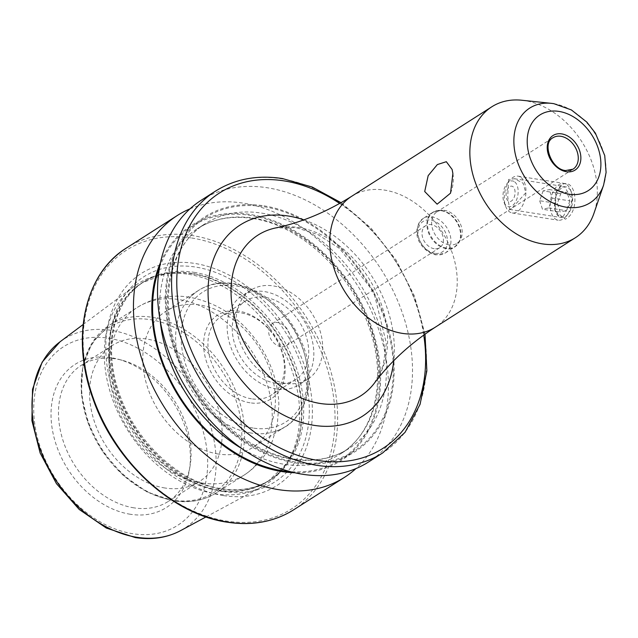 <?xml version="1.0" encoding="UTF-8"?>
<svg xmlns="http://www.w3.org/2000/svg" width="638" height="638" viewBox="0 0 638 638"><rect width="100%" height="100%" fill="white"/><g stroke="black" fill="none" stroke-linecap="round" stroke-linejoin="round"><path stroke-width="0.48" stroke-dasharray="3.19 2.39" d="M563.402 216.21L559.606 217.287L554.805 209.623L555.714 193.481L559.885 187.556L564.439 186.599L572.366 199.654L563.402 216.21M561.145 185.068L556.176 192.158L555.076 211.066L565.34 219.201C580.732 212.055 576.274 175.857 561.145 185.068L559.885 187.556M508.542 179.477L507.736 196.847L509.626 209.416L512.059 208.124L525.8 192.804L523.168 183.25L514.459 178.728L508.542 179.477M449.016 244.809A18.638 13.701 -122.6 0 1 432.987 230.222A18.638 13.701 -122.6 0 1 436.878 211.912A18.638 13.701 -122.6 0 1 442.246 210.277A18.638 13.701 -122.6 0 1 444.798 210.428A18.638 13.701 -122.6 0 1 459.272 221.617A18.638 13.701 -122.6 0 1 460.684 239.138A18.638 13.701 -122.6 0 1 456.944 243.325A18.638 13.701 -122.6 0 1 449.016 244.809M521.868 100.246A77.661 57.093 -122.6 0 1 524.803 100.629A77.661 57.093 -122.6 0 1 593.994 213.18M250.032 402.801A49.708 36.541 -122.6 0 1 204.001 350.597A49.708 36.541 -122.6 0 1 238.771 311.121A49.708 36.541 -122.6 0 1 284.803 363.325A49.708 36.541 -122.6 0 1 250.032 402.801M251.452 398.798A46.598 34.261 -122.6 0 1 211.361 362.336A46.598 34.261 -122.6 0 1 221.099 316.56A46.598 34.261 -122.6 0 1 240.901 312.851A46.598 34.261 -122.6 0 1 280.991 349.321A46.598 34.261 -122.6 0 1 271.262 395.097A46.598 34.261 -122.6 0 1 251.452 398.798M251.061 433.035A80.771 59.382 -122.6 0 1 184.358 376.619A80.771 59.382 -122.6 0 1 190.004 297.491A80.771 59.382 -122.6 0 1 198.442 290.473A80.771 59.382 -122.6 0 1 232.774 284.062A80.771 59.382 -122.6 0 1 302.26 347.271A80.771 59.382 -122.6 0 1 285.393 426.615A80.771 59.382 -122.6 0 1 275.488 431.32A80.771 59.382 -122.6 0 1 251.061 433.035M218.228 454.009A80.771 59.382 -122.6 0 1 148.742 390.799A80.771 59.382 -122.6 0 1 165.609 311.448A80.771 59.382 -122.6 0 1 199.941 305.036A80.771 59.382 -122.6 0 1 269.427 368.238A80.771 59.382 -122.6 0 1 252.56 447.589A80.771 59.382 -122.6 0 1 218.228 454.009M165.003 488.006A80.771 59.382 -122.6 0 1 95.509 424.796A80.771 59.382 -122.6 0 1 112.376 345.445A80.771 59.382 -122.6 0 1 146.708 339.033A80.771 59.382 -122.6 0 1 216.194 402.243A80.771 59.382 -122.6 0 1 199.327 481.586A80.771 59.382 -122.6 0 1 165.003 488.006M133.924 507.848A80.771 59.382 -122.6 0 1 64.438 444.638A80.771 59.382 -122.6 0 1 81.305 365.295A80.771 59.382 -122.6 0 1 115.638 358.875A80.771 59.382 -122.6 0 1 122.209 360.279A80.771 59.382 -122.6 0 1 190.012 466.426A80.771 59.382 -122.6 0 1 168.257 501.436A80.771 59.382 -122.6 0 1 133.924 507.848M130.311 514.26A84.894 62.412 -122.6 0 1 51.686 425.107A84.894 62.412 -122.6 0 1 111.084 357.679A84.894 62.412 -122.6 0 1 117.998 359.146A84.894 62.412 -122.6 0 1 189.263 470.724A84.894 62.412 -122.6 0 1 130.311 514.26M188.505 274.3A119.011 87.494 -122.6 0 1 283.99 351.522A119.011 87.494 -122.6 0 1 284.707 466.338A119.011 87.494 -122.6 0 1 261.947 486.762A119.011 87.494 -122.6 0 1 215.461 493.804A119.011 87.494 -122.6 0 1 114.202 403.639A119.011 87.494 -122.6 0 1 134.012 286.462A119.011 87.494 -122.6 0 1 162.116 274.396A119.011 87.494 -122.6 0 1 188.505 274.3M223.34 495.59A125.869 92.534 -122.6 0 1 106.769 363.405A125.869 92.534 -122.6 0 1 194.829 263.446A125.869 92.534 -122.6 0 1 311.4 395.632A125.869 92.534 -122.6 0 1 223.34 495.59M190.028 208.833A155.329 114.186 -122.6 0 1 243.349 203.155A155.329 114.186 -122.6 0 1 373.445 315.794A155.329 114.186 -122.6 0 1 355.932 468.587M160.529 262.513A139.379 102.463 -122.6 0 1 250.415 214.504A139.379 102.463 -122.6 0 1 378.406 353.492A139.379 102.463 -122.6 0 1 294.828 472.774M263.972 205.843A139.379 102.463 -122.6 0 1 393.056 352.224A139.379 102.463 -122.6 0 1 295.538 462.917A139.379 102.463 -122.6 0 1 166.454 316.536A139.379 102.463 -122.6 0 1 263.972 205.843M201.409 200.117A155.329 114.186 -122.6 0 1 267.426 187.779A155.329 114.186 -122.6 0 1 401.063 309.334A155.329 114.186 -122.6 0 1 368.628 461.928M280.848 346.665A13.047 9.594 -122.6 0 1 269.619 336.449A13.047 9.594 -122.6 0 1 272.346 323.633A13.047 9.594 -122.6 0 1 277.889 322.597A13.047 9.594 -122.6 0 1 289.118 332.805A13.047 9.594 -122.6 0 1 286.39 345.629A13.047 9.594 -122.6 0 1 280.848 346.665M434.191 248.724A13.047 9.594 -122.6 0 1 422.962 238.508A13.047 9.594 -122.6 0 1 425.69 225.692A13.047 9.594 -122.6 0 1 431.232 224.656A13.047 9.594 -122.6 0 1 442.461 234.864A13.047 9.594 -122.6 0 1 439.734 247.688A13.047 9.594 -122.6 0 1 434.191 248.724M276.469 388.997A52.81 38.822 -122.6 0 1 231.036 347.67A52.81 38.822 -122.6 0 1 242.065 295.793A52.81 38.822 -122.6 0 1 264.515 291.598A52.81 38.822 -122.6 0 1 309.948 332.924A52.81 38.822 -122.6 0 1 298.919 384.802A52.81 38.822 -122.6 0 1 276.469 388.997M285.346 383.334A52.81 38.822 -122.6 0 1 239.912 342A52.81 38.822 -122.6 0 1 250.941 290.123A52.81 38.822 -122.6 0 1 273.383 285.928A52.81 38.822 -122.6 0 1 318.825 327.254A52.81 38.822 -122.6 0 1 307.795 379.139A52.81 38.822 -122.6 0 1 285.346 383.334M275.768 383.271A46.598 34.261 -122.6 0 1 235.677 346.801A46.598 34.261 -122.6 0 1 245.407 301.024A46.598 34.261 -122.6 0 1 265.217 297.324A46.598 34.261 -122.6 0 1 305.307 333.794A46.598 34.261 -122.6 0 1 295.577 379.57A46.598 34.261 -122.6 0 1 275.768 383.271M568.554 187.995A15.535 8.828 98.9 0 1 571.361 192.038A15.535 8.828 98.9 0 1 567.868 214.24A15.535 8.828 98.9 0 1 558.641 216.386A15.535 8.828 98.9 0 1 556.025 196.209A15.535 8.828 98.9 0 1 568.554 187.995M567.023 184.757A18.638 10.591 98.9 0 1 570.388 189.614A18.638 10.591 98.9 0 1 566.193 216.25A18.638 10.591 98.9 0 1 558.17 220.206A18.638 10.591 98.9 0 1 555.124 218.826A18.638 10.591 98.9 0 1 551.184 197.325A18.638 10.591 98.9 0 1 563.968 183.377A18.638 10.591 98.9 0 1 567.023 184.757M521.063 177.523A18.638 10.591 98.9 0 1 525.002 199.024A18.638 10.591 98.9 0 1 512.21 212.964A18.638 10.591 98.9 0 1 509.164 211.593A18.638 10.591 98.9 0 1 505.79 206.736A18.638 10.591 98.9 0 1 509.985 180.099A18.638 10.591 98.9 0 1 518.008 176.144A18.638 10.591 98.9 0 1 521.063 177.523M514.73 181.918A13.047 7.417 98.9 0 1 516.924 198.865A13.047 7.417 98.9 0 1 506.397 205.763A13.047 7.417 98.9 0 1 504.044 202.366A13.047 7.417 98.9 0 1 506.979 183.72A13.047 7.417 98.9 0 1 514.73 181.918M508.087 200.938A7.768 4.41 98.9 0 1 506.779 190.85A7.768 4.41 98.9 0 1 513.048 186.743A7.768 4.41 98.9 0 1 514.348 196.831A7.768 4.41 98.9 0 1 508.087 200.938M569.854 200.866L566.416 210.7L560.156 212.023L557.341 203.514L560.77 193.681L567.03 192.357L569.854 200.866L552.173 198.083L549.35 189.574L567.03 192.357M560.77 193.681L543.097 190.898L549.35 189.574M543.097 190.898L539.66 200.731L557.341 203.514M539.66 200.731L542.483 209.24L560.156 212.023M552.173 198.083L548.744 207.916L542.483 209.24M548.744 207.916L566.416 210.7M446.52 248.11A20.352 14.961 -122.6 0 1 427.931 228.348A20.352 14.961 -122.6 0 1 439.127 210.396A20.352 14.961 -122.6 0 1 441.911 210.572A20.352 14.961 -122.6 0 1 457.717 222.782A20.352 14.961 -122.6 0 1 459.264 241.922A20.352 14.961 -122.6 0 1 446.52 248.11M446.058 248.557A20.504 15.073 -122.6 0 1 428.417 232.511A20.504 15.073 -122.6 0 1 432.7 212.366A20.504 15.073 -122.6 0 1 441.408 210.739A20.504 15.073 -122.6 0 1 459.049 226.785A20.504 15.073 -122.6 0 1 454.766 246.93A20.504 15.073 -122.6 0 1 446.058 248.557M436.456 254.69A20.504 15.073 -122.6 0 1 418.815 238.644A20.504 15.073 -122.6 0 1 423.098 218.499A20.504 15.073 -122.6 0 1 431.806 216.872A20.504 15.073 -122.6 0 1 449.447 232.918A20.504 15.073 -122.6 0 1 445.165 253.063A20.504 15.073 -122.6 0 1 436.456 254.69M434.749 253.302A18.016 13.246 -122.6 0 1 418.065 234.385A18.016 13.246 -122.6 0 1 430.674 220.07A18.016 13.246 -122.6 0 1 447.358 238.995A18.016 13.246 -122.6 0 1 434.749 253.302M275.449 227.989A95.381 70.124 -122.6 0 1 298.52 227.535A95.381 70.124 -122.6 0 1 375.615 290.577A95.381 70.124 -122.6 0 1 374.474 383.023L383.119 365.646L386.349 343.268L373.804 292.052L339.464 248.405L317.828 234.545L296.096 227.638L275.449 227.989M351.682 196.289A77.661 57.093 -122.6 0 1 384.69 190.116A77.661 57.093 -122.6 0 1 451.513 250.894A77.661 57.093 -122.6 0 1 435.291 327.19M553.593 103.635A56.16 41.287 -122.6 0 1 603.62 185.012M456.944 243.325L573.012 169.19A18.638 13.701 -122.6 0 1 565.093 170.673A18.638 13.701 -122.6 0 1 549.055 156.087A18.638 13.701 -122.6 0 1 552.947 137.776L436.878 211.912M253.134 428.058A77.094 56.678 -122.6 0 1 181.734 347.096A77.094 56.678 -122.6 0 1 235.669 285.864A77.094 56.678 -122.6 0 1 307.069 366.826A77.094 56.678 -122.6 0 1 253.134 428.058M201.895 482.974A99.408 73.083 -122.6 0 1 116.371 405.178A99.408 73.083 -122.6 0 1 137.13 307.524A99.408 73.083 -122.6 0 1 179.382 299.621A99.408 73.083 -122.6 0 1 264.906 377.417A99.408 73.083 -122.6 0 1 244.147 475.079A99.408 73.083 -122.6 0 1 201.895 482.974M174.286 500.615A99.408 73.083 -122.6 0 1 88.762 422.819A99.408 73.083 -122.6 0 1 109.521 325.157A99.408 73.083 -122.6 0 1 151.772 317.261A99.408 73.083 -122.6 0 1 237.296 395.058A99.408 73.083 -122.6 0 1 216.537 492.711A99.408 73.083 -122.6 0 1 174.286 500.615M172.571 500.16A97.853 71.942 -122.6 0 1 81.943 397.394A97.853 71.942 -122.6 0 1 150.409 319.678A97.853 71.942 -122.6 0 1 241.036 422.444A97.853 71.942 -122.6 0 1 172.571 500.16M60.004 341.824A112.176 82.469 -122.6 0 1 111.371 330.364A112.176 82.469 -122.6 0 1 208.881 420.968A112.176 82.469 -122.6 0 1 180.586 530.633M108.699 338.244A105.972 77.908 -122.6 0 1 206.84 449.535A105.972 77.908 -122.6 0 1 132.696 533.703A105.972 77.908 -122.6 0 1 34.556 422.404A105.972 77.908 -122.6 0 1 108.699 338.244M191.711 273.67A117.583 86.441 -122.6 0 1 286.047 349.975A117.583 86.441 -122.6 0 1 286.757 463.411A117.583 86.441 -122.6 0 1 218.34 490.55A117.583 86.441 -122.6 0 1 112.264 382.449A117.583 86.441 -122.6 0 1 165.633 273.774A117.583 86.441 -122.6 0 1 191.711 273.67M218.874 490.08A117.456 86.345 -122.6 0 1 117.823 398.16A117.456 86.345 -122.6 0 1 142.354 282.77A117.456 86.345 -122.6 0 1 192.277 273.439A117.456 86.345 -122.6 0 1 293.328 365.359A117.456 86.345 -122.6 0 1 268.797 480.749A117.456 86.345 -122.6 0 1 218.874 490.08M194.008 272.33A117.456 86.345 -122.6 0 1 295.059 364.25A117.456 86.345 -122.6 0 1 270.536 479.64A117.456 86.345 -122.6 0 1 220.612 488.971A117.456 86.345 -122.6 0 1 119.561 397.051A117.456 86.345 -122.6 0 1 144.084 281.661A117.456 86.345 -122.6 0 1 194.008 272.33M223.196 491.539A121.706 89.472 -122.6 0 1 110.486 363.724A121.706 89.472 -122.6 0 1 195.635 267.067A121.706 89.472 -122.6 0 1 308.345 394.882A121.706 89.472 -122.6 0 1 223.196 491.539M126.539 247.935A155.329 114.186 -122.6 0 1 192.564 235.597A155.329 114.186 -122.6 0 1 326.193 357.152A155.329 114.186 -122.6 0 1 293.759 509.746M191.703 237.998A153.463 112.822 -122.6 0 1 333.834 399.165A153.463 112.822 -122.6 0 1 226.458 521.047A153.463 112.822 -122.6 0 1 84.336 359.872A153.463 112.822 -122.6 0 1 191.703 237.998M160.186 320.627A133.43 98.085 -122.6 0 1 197.214 228.779A133.43 98.085 -122.6 0 1 253.932 218.18A133.43 98.085 -122.6 0 1 368.716 322.597A133.43 98.085 -122.6 0 1 340.859 453.674A133.43 98.085 -122.6 0 1 284.149 464.273A133.43 98.085 -122.6 0 1 241.961 448.65M159.612 267.21A138.398 101.745 -122.6 0 1 250.527 215.413A138.398 101.745 -122.6 0 1 378.039 356.004A138.398 101.745 -122.6 0 1 290.178 471.634M261.811 213.148A133.43 98.085 -122.6 0 1 376.595 317.565A133.43 98.085 -122.6 0 1 348.739 448.642A133.43 98.085 -122.6 0 1 292.029 459.24A133.43 98.085 -122.6 0 1 177.236 354.824A133.43 98.085 -122.6 0 1 205.101 223.747A133.43 98.085 -122.6 0 1 261.811 213.148M295.426 462.008A138.398 101.745 -122.6 0 1 167.26 316.663A138.398 101.745 -122.6 0 1 264.084 206.752A138.398 101.745 -122.6 0 1 392.258 352.096A138.398 101.745 -122.6 0 1 295.426 462.008M215.461 191.145A155.329 114.186 -122.6 0 1 281.478 178.799A155.329 114.186 -122.6 0 1 415.107 300.362A155.329 114.186 -122.6 0 1 382.672 452.948M339.695 203.474A151.597 111.451 -122.6 0 1 423.736 335.054M303.792 219.871A113.492 83.434 -122.6 0 1 393.758 360.725M554.813 209.623L555.076 211.066M555.714 193.481L556.176 192.166M450.548 193.147A37.275 37.275 0 0 0 452.127 169.493M509.626 209.416L559.606 217.287M442.246 210.277L439.127 210.396L432.7 212.366L423.098 218.499C407.881 233.428 423.265 252.473 435.786 254.857L445.165 253.063L454.766 246.93L459.264 241.922L460.684 239.138M275.488 431.32C305.211 422.308 317.628 383.031 303.449 346.482C288.958 311.551 265.855 290.569 234.122 283.543C216.314 280.991 201.608 285.641 190.004 297.491M198.442 290.473L165.609 311.448M189.406 297.18C170.529 294.254 153.104 297.699 137.13 307.524L109.521 325.157L92.51 342.088L82.812 365.789L81.313 393.766L88.084 423.233L102.407 451.249L122.823 475.007L147.314 492.113L173.448 500.814C189.614 503.262 203.977 500.567 216.537 492.711L244.147 475.079C257.178 466.561 266.668 455.006 272.617 440.411L277.355 424.158L278.862 404.061C278.024 383.629 271.868 364.418 260.4 346.41C242.615 319.303 218.946 302.891 189.406 297.18M112.376 345.445L81.305 365.295M206.018 516.916L261.947 486.762M162.116 274.396L165.633 273.774L142.354 282.77L144.084 281.661C113.109 300.402 102.383 349.385 120.231 396.174C136.907 443.306 180.729 483.07 221.609 488.724C240.199 491.507 256.508 488.477 270.536 479.64L268.797 480.749L286.757 463.411L284.707 466.338M252.592 218.507C231.53 215.365 213.068 218.786 197.214 228.779L205.101 223.747C170.027 244.936 157.833 300.594 178.201 353.827C197.19 407.371 247.018 452.517 293.36 458.913C314.422 462.064 332.884 458.634 348.739 448.642L340.859 453.674C375.678 432.612 387.992 377.584 368.142 324.638C349.401 270.671 299.254 224.935 252.592 218.507M425.012 334.129L414.533 296.199L396.134 260.049L371.077 228.149L341.067 202.693M425.69 225.692L272.346 323.633M250.941 290.123L242.065 295.793M245.407 301.024L221.099 316.56M295.577 379.57L271.262 395.097M307.795 379.139L298.919 384.802M439.734 247.688L286.39 345.629M83.131 324.519L134.012 286.462M122.209 360.279L117.998 359.146M190.012 466.426L189.263 470.724M199.327 481.586L168.257 501.436M285.393 426.615L252.56 447.589M514.459 178.728L564.439 186.599M571.361 192.038L570.388 189.614M567.868 214.24L566.193 216.25M512.21 212.964L558.17 220.206M504.044 202.366L505.79 206.736M506.979 183.72L509.985 180.099M518.008 176.144L563.968 183.377"/><path stroke-width="0.96" d="M452.884 173.544L452.127 169.493L446.321 161.701L437.357 164.564L428.17 175.649L424.709 191.536L437.126 204.184L450.548 193.147L452.884 173.544M603.62 185.012L606.1 172.396L604.736 155.544L595.374 133.103L586.856 122.129L571.361 109.911L553.8 103.659L551.463 103.356A56.16 41.287 -122.6 0 0 514.459 149.444A56.16 41.287 -122.6 0 0 566.305 207.214A56.16 41.287 -122.6 0 0 603.62 185.012L593.994 213.18A77.661 57.093 -122.6 0 1 575.404 237.703A77.661 57.093 -122.6 0 1 542.396 243.876A77.661 57.093 -122.6 0 1 475.573 183.098A77.661 57.093 -122.6 0 1 491.794 106.801A77.661 57.093 -122.6 0 1 521.868 100.246L551.463 103.356A56.16 41.287 -122.6 0 1 553.593 103.635M355.932 468.587A155.329 114.186 -122.6 0 1 344.544 477.304A155.329 114.186 -122.6 0 1 278.527 489.641A155.329 114.186 -122.6 0 1 144.898 368.086A155.329 114.186 -122.6 0 1 177.332 215.492A155.329 114.186 -122.6 0 1 190.028 208.833M294.828 472.774A139.379 102.463 -122.6 0 1 281.98 471.578A139.379 102.463 -122.6 0 1 175.689 391.381A139.379 102.463 -122.6 0 1 160.529 262.513M368.628 461.928A155.329 114.186 -122.6 0 1 302.603 474.265A155.329 114.186 -122.6 0 1 168.974 352.71A155.329 114.186 -122.6 0 1 201.409 200.117L215.461 191.145A155.329 114.186 -122.6 0 0 183.026 343.738A155.329 114.186 -122.6 0 0 316.655 465.293A155.329 114.186 -122.6 0 0 382.672 452.948L368.628 461.928M320.124 403.463A95.381 70.124 -122.6 0 1 234.369 316.974A95.381 70.124 -122.6 0 1 275.449 227.989C301.232 222.55 326.64 211.983 351.682 196.289A77.661 57.093 -122.6 0 0 335.468 272.586A77.661 57.093 -122.6 0 0 402.283 333.363A77.661 57.093 -122.6 0 0 435.291 327.19C410.521 343.316 390.249 361.921 374.474 383.023A95.381 70.124 -122.6 0 1 320.124 403.463M393.758 360.725A113.492 83.434 -122.6 0 1 314.048 425.347A113.492 83.434 -122.6 0 1 208.945 306.16A113.492 83.434 -122.6 0 1 288.344 216.027A113.492 83.434 -122.6 0 1 303.792 219.871M558.96 111.403A44.891 33.001 -122.6 0 1 600.541 158.551A44.891 33.001 -122.6 0 1 569.128 194.207A44.891 33.001 -122.6 0 1 527.554 147.059A44.891 33.001 -122.6 0 1 558.96 111.403M560.874 136.293A18.638 13.701 -122.6 0 1 576.904 150.879A18.638 13.701 -122.6 0 1 573.012 169.19L565.595 170.553C551.065 169.437 541.893 142.729 552.947 137.776A18.638 13.701 -122.6 0 1 560.874 136.293M561.727 133.9A20.504 15.073 -122.6 0 1 580.716 155.433A20.504 15.073 -122.6 0 1 566.369 171.71A20.504 15.073 -122.6 0 1 547.38 150.177A20.504 15.073 -122.6 0 1 561.727 133.9M60.004 341.824L42.148 362.137L32.53 389.3L31.9 420.586L40.154 453.044L56.447 483.636L79.216 509.459L106.323 528.049L135.28 537.571C151.892 540.123 166.996 537.81 180.586 530.633A112.176 82.469 -122.6 0 1 136.771 537.268A112.176 82.469 -122.6 0 1 41.326 452.278A112.176 82.469 -122.6 0 1 60.004 341.824L83.131 324.519M344.544 477.304L293.759 509.746A155.329 114.186 -122.6 0 1 227.734 522.083A155.329 114.186 -122.6 0 1 94.105 400.528A155.329 114.186 -122.6 0 1 126.539 247.935L177.332 215.492M241.961 448.65A133.43 98.085 -122.6 0 1 160.186 320.627M290.178 471.634A138.398 101.745 -122.6 0 1 281.868 470.669A138.398 101.745 -122.6 0 1 159.612 267.21M423.736 335.054A151.597 111.451 -122.6 0 1 318.362 460.492A151.597 111.451 -122.6 0 1 177.962 301.28A151.597 111.451 -122.6 0 1 284.03 180.881A151.597 111.451 -122.6 0 1 339.695 203.474M180.586 530.633L206.018 516.916M293.759 509.746C274.452 521.836 252.281 525.991 227.24 522.203C172.093 514.483 114.369 461.298 92.949 398.71C70.499 337.861 84.623 273.558 126.539 247.935M382.672 452.948L405.018 432.381L420.067 404.364L426.862 370.861L425.012 334.129M341.067 202.693L312.149 187.014L282.482 178.56C257.305 174.748 234.967 178.943 215.461 191.145M575.404 237.703L435.291 327.19M491.794 106.801L351.682 196.289"/></g></svg>
